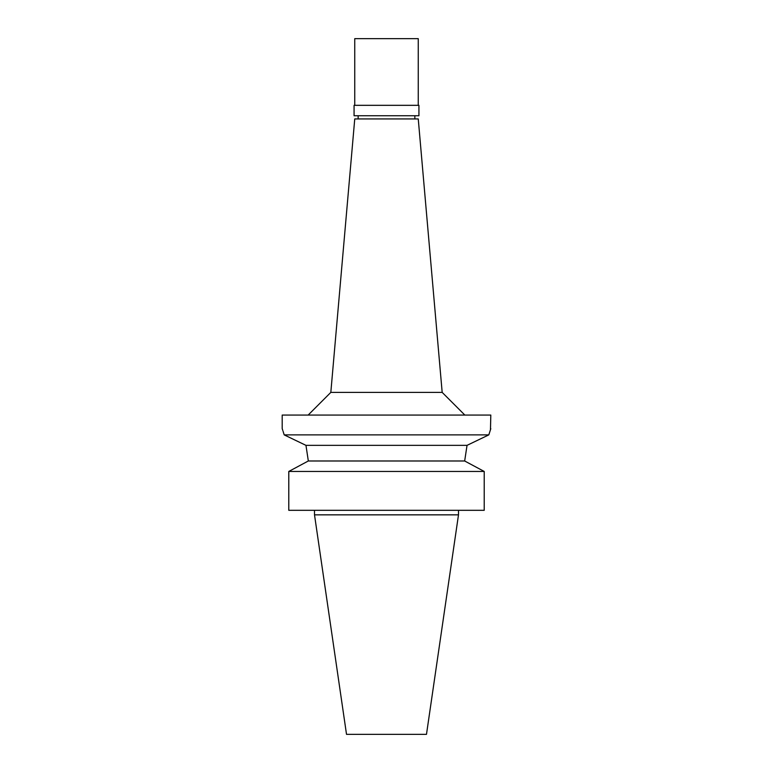 <?xml version="1.0" encoding="UTF-8"?>
<svg xmlns="http://www.w3.org/2000/svg" width="773" height="773" viewBox="0 0 773 773"><rect width="100%" height="100%" fill="white"/><g stroke="black" fill="none" stroke-linecap="round" stroke-linejoin="round"><path stroke-width="1.16" d="M458.495 514.847L314.505 514.847L346.517 734.35L426.483 734.35L458.495 514.847L458.495 510.315M290.319 470.631L288.783 471.453L288.783 510.315L484.217 510.315L484.217 471.453L464.67 460.988L467.037 445.354L488.807 434.88L489.135 433.788M298.967 465.993L307.673 461.336M302.282 464.225L288.793 471.453L484.217 471.453M474.033 465.993L482.681 470.631M293.74 439.489L305.963 445.354L308.33 460.988L464.67 460.988L467.037 445.354L305.963 445.354L284.193 434.88C281.556 426.619 281.556 426.619 284.193 434.88L488.807 434.88L467.037 445.354M288.783 510.315L288.793 471.453M490.469 429.662L490.807 415.072L282.193 415.072L282.193 428.677L282.812 430.484M283.092 431.344L284.116 434.619M308.33 460.988L305.963 445.354M490.807 428.677L488.807 434.88M442.175 392.394L418.251 118.926L354.749 118.926L330.825 392.394L442.175 392.394L464.844 415.072M354.073 115.747L418.927 115.747L418.927 105.321L354.073 105.321L354.073 115.747M418.251 105.321L418.251 38.65L354.749 38.65L354.749 105.321M314.505 514.847L314.505 510.315M330.825 392.394L308.156 415.072M358.15 118.926L358.15 115.747M414.85 118.926L414.85 115.747"/></g></svg>
